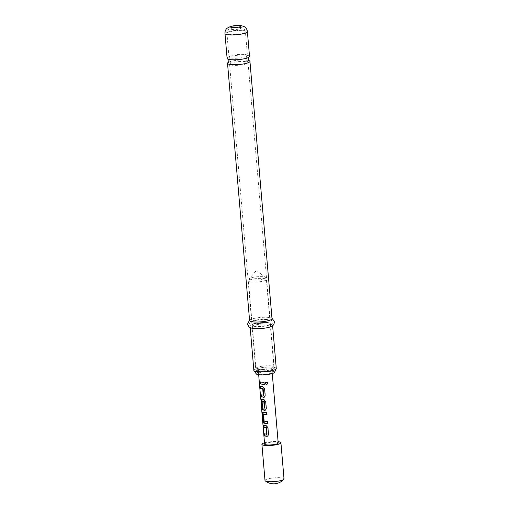 <?xml version="1.0" encoding="UTF-8"?>
<svg xmlns="http://www.w3.org/2000/svg" width="509" height="509" viewBox="0 0 509 509"><rect width="100%" height="100%" fill="white"/><g stroke="black" fill="none" stroke-linecap="round" stroke-linejoin="round"><path stroke-width="0.38" stroke-dasharray="2.54 1.91" d="M244.797 54.508A9.27 1.813 175.1 0 1 247.457 55.532A9.27 1.813 175.1 0 1 247.221 55.99A9.27 1.813 175.1 0 1 240.738 57.867A9.27 1.813 175.1 0 1 231.64 58.141A9.27 1.813 175.1 0 1 229.292 57.53A9.27 1.813 175.1 0 1 228.98 57.116A9.27 1.813 175.1 0 1 234.643 54.94A9.27 1.813 175.1 0 1 244.797 54.508M248.831 60.546A11.249 2.201 -4.9 0 0 248.392 60.418A11.249 2.201 -4.9 0 0 246.712 60.126A11.249 2.201 -4.9 0 0 228.891 62.092A11.249 2.201 -4.9 0 0 228.477 62.289M245.402 61.589A9.27 1.813 -4.9 0 0 236.31 61.863A9.27 1.813 -4.9 0 0 229.826 63.74A9.27 1.813 -4.9 0 0 229.591 64.198A9.27 1.813 -4.9 0 0 232.25 65.222A9.27 1.813 -4.9 0 0 242.405 64.789A9.27 1.813 -4.9 0 0 248.061 62.613A9.27 1.813 -4.9 0 0 247.756 62.2A9.27 1.813 -4.9 0 0 245.402 61.589M258.445 370.775A9.27 1.813 -4.9 0 0 268.103 370.418A9.27 1.813 -4.9 0 0 274.217 368.376A9.27 1.813 -4.9 0 0 274.262 368.166A9.27 1.813 -4.9 0 0 271.602 367.135A9.27 1.813 -4.9 0 0 261.441 367.574A9.27 1.813 -4.9 0 0 255.785 369.75A9.27 1.813 -4.9 0 0 255.862 369.954A9.27 1.813 -4.9 0 0 258.445 370.775M270.273 371.576A6.922 1.355 175.1 0 1 272.226 372.505A6.922 1.355 175.1 0 1 267.664 374.026A6.922 1.355 175.1 0 1 260.455 374.293A6.922 1.355 175.1 0 1 258.527 373.676A6.922 1.355 175.1 0 1 262.332 371.964A6.922 1.355 175.1 0 1 270.273 371.576M267.779 322.604A9.27 1.813 175.1 0 1 269.605 322.973A9.27 1.813 175.1 0 1 270.438 323.629A9.27 1.813 175.1 0 1 264.782 325.805A9.27 1.813 175.1 0 1 254.627 326.244A9.27 1.813 175.1 0 1 251.968 325.213A9.27 1.813 175.1 0 1 252.68 324.424A9.27 1.813 175.1 0 1 267.779 322.604M267.537 319.716A9.27 1.813 175.1 0 1 270.196 320.74A9.27 1.813 175.1 0 1 269.484 321.529A9.27 1.813 175.1 0 1 254.379 323.355A9.27 1.813 175.1 0 1 252.553 322.98A9.27 1.813 175.1 0 1 251.72 322.324A9.27 1.813 175.1 0 1 257.376 320.155A9.27 1.813 175.1 0 1 267.537 319.716M227.103 58.357A11.249 2.201 175.1 0 1 233.968 55.716A11.249 2.201 175.1 0 1 246.292 55.188A11.249 2.201 175.1 0 1 249.518 56.435M256.275 373.924A9.2 1.801 175.1 0 1 261.333 371.646A9.2 1.801 175.1 0 1 271.895 371.131A9.2 1.801 175.1 0 1 274.491 372.359M276.272 368.516A11.249 2.201 -4.9 0 0 273.047 367.269A11.249 2.201 -4.9 0 0 260.729 367.797A11.249 2.201 -4.9 0 0 253.857 370.437M252.089 328.311A11.249 2.201 175.1 0 1 250.161 327.268A11.249 2.201 175.1 0 1 257.026 324.634A11.249 2.201 175.1 0 1 269.344 324.099A11.249 2.201 175.1 0 1 272.57 325.346A11.249 2.201 175.1 0 1 270.852 326.702M249.588 320.606A11.249 2.201 175.1 0 1 251.312 319.251A11.249 2.201 175.1 0 1 268.777 317.438A11.249 2.201 175.1 0 1 270.075 317.641A11.249 2.201 175.1 0 1 272.003 318.685M263.923 425.384L263.891 425.04L266.404 425.499L268.109 427.382L268.707 434.374L267.829 436.067M264.674 434.107L264.642 433.763L266.551 434.355M263.115 412.455L266.837 412.525L266.799 414.53M263.796 414.326L264.292 420.905L267.588 421.248L267.543 423.253M262.001 399.47L264.177 399.52L265.883 401.404L266.481 408.396L265.603 410.089M262.339 409.503L261.645 398.897L262.167 407.334L264.305 408.161M262.663 401.117L263.096 406.92L262.32 406.653M260.583 386.414L260.551 386.07L263.064 386.535L264.769 388.412L265.367 395.404L264.489 397.096M261.333 395.137L261.302 394.799L263.21 395.385M260.22 382.151L260.188 381.807L264.241 382.284L264.203 384.289M260.296 371.608A6.814 1.33 175.1 0 1 258.343 370.851A6.814 1.33 175.1 0 1 262.504 369.254A6.814 1.33 175.1 0 1 269.974 368.936A6.814 1.33 175.1 0 1 271.927 369.687A6.814 1.33 175.1 0 1 266.71 371.443A6.814 1.33 175.1 0 1 263.783 371.691A6.814 1.33 175.1 0 1 260.296 371.608M264.515 442.824A9.544 1.864 175.1 0 1 278.099 441.659M265.004 480.515A9.544 1.864 175.1 0 1 267.836 478.918A9.544 1.864 175.1 0 1 281.286 477.83A9.544 1.864 175.1 0 1 284.022 478.886M264.623 444.128A6.814 1.33 175.1 0 1 268.784 442.525A6.814 1.33 175.1 0 1 276.253 442.206A6.814 1.33 175.1 0 1 278.207 442.964M261.715 407.639L260.786 399.336L261.645 398.897L260.99 398.916M260.188 381.807L259.539 381.896M265.399 382.704L267.282 382.354M263.064 386.535L262.689 386.675M260.551 386.07L259.902 386.166M261.302 394.799L260.653 394.889M262.167 407.334L261.486 407.404M262.148 407.181L261.467 407.245M262.364 407.289L261.709 407.308M264.177 399.52L263.802 399.66M262.377 399.31L261.798 399.425L262.377 399.31M263.096 406.92L262.529 407.041M262.606 401.238L262.04 401.359M264.375 421.051L263.815 421.178M264.292 420.905L263.726 421.026M263.738 414.447L263.172 414.568M266.404 425.499L266.029 425.639M263.891 425.04L263.242 425.13M264.642 433.763L263.993 433.859M242.761 30.737A9.27 1.813 175.1 0 1 245.421 31.762A9.27 1.813 175.1 0 1 239.758 33.938A9.27 1.813 175.1 0 1 229.604 34.377A9.27 1.813 175.1 0 1 226.944 33.346A9.27 1.813 175.1 0 1 232.607 31.17A9.27 1.813 175.1 0 1 242.761 30.737M239.459 27.486A5.115 0.999 175.1 0 1 239.408 28.911A5.115 0.999 175.1 0 1 232.206 29.497A5.115 0.999 175.1 0 1 232.257 28.071A5.115 0.999 175.1 0 1 239.459 27.486M224.978 33.518A11.249 2.201 175.1 0 1 231.843 30.877A11.249 2.201 175.1 0 1 244.161 30.349A11.249 2.201 175.1 0 1 247.387 31.596M251.032 282.018A8.997 1.756 175.1 0 1 248.449 281.019A8.997 1.756 175.1 0 1 253.946 278.913A8.997 1.756 175.1 0 1 263.802 278.487A8.997 1.756 175.1 0 1 266.385 279.486A8.997 1.756 175.1 0 1 260.888 281.592A8.997 1.756 175.1 0 1 251.032 282.018M263.07 276.756A8.201 1.603 -4.9 0 0 254.863 277.03A8.201 1.603 -4.9 0 0 249.225 278.735A8.201 1.603 -4.9 0 0 251.44 279.975A8.201 1.603 -4.9 0 0 261.162 279.46A8.201 1.603 -4.9 0 0 265.234 277.36A8.201 1.603 -4.9 0 0 263.07 276.756M271.297 365.895A8.997 1.756 -4.9 0 0 261.441 366.321A8.997 1.756 -4.9 0 0 255.944 368.427A8.997 1.756 -4.9 0 0 258.527 369.426A8.997 1.756 -4.9 0 0 268.383 369A8.997 1.756 -4.9 0 0 273.874 366.894A8.997 1.756 -4.9 0 0 271.297 365.895M247.756 62.2L246.063 59.216L247.221 55.99M229.826 63.74L230.984 60.514L229.292 57.53M228.98 57.116L226.944 33.346C227.574 30.425 228.395 28.962 229.4 28.956L230.742 28.358C234.121 27.416 237.309 27.104 240.293 27.422C242.297 28.046 243.805 27.142 245.421 31.762L247.457 55.532M272.226 372.505L274.217 368.376M270.438 323.629L274.262 368.166M252.553 322.98L254.176 323.304C258.343 323.985 268.237 322.579 269.484 321.529M253.787 326.581C258.903 327.115 264.343 326.549 270.107 324.869C274.408 322.591 273.829 320.759 268.37 319.372C265.38 319.048 260.284 319.003 253.724 320.543C251.306 321.262 249.983 321.993 249.747 322.738C249.416 324.857 248.844 325.645 253.787 326.581M269.605 322.973L267.988 322.655C263.821 321.974 253.921 323.374 252.68 324.424M248.061 62.613L270.196 320.74M248.157 57.638L248.57 57.441M250.161 327.268L250.199 327.72M251.312 319.251L249.55 320.161M270.075 317.641L271.965 318.24M272.57 325.346L272.614 325.798M228.649 59.311L228.21 59.184M229.591 64.198L251.72 322.324M251.968 325.213L255.785 369.75M258.527 373.676L255.862 369.954M263.783 371.691L260.144 371.602C256.918 370.558 257.579 371.907 255.944 368.427L248.449 281.019L249.225 278.735L256.568 270.355L265.234 277.36L266.385 279.486L273.874 366.894C273.505 368.707 273.142 369.572 272.799 369.489C271.838 369.998 272.639 370.418 266.71 371.443M258.343 370.851L258.674 374.719M271.927 369.687L272.258 373.555M261.461 399.228L262.199 407.849M263.229 414.447L263.579 414.371"/><path stroke-width="0.76" d="M228.477 62.289A11.249 2.201 -4.9 0 0 227.529 63.294A11.249 2.201 -4.9 0 0 230.755 64.541A11.249 2.201 -4.9 0 0 243.073 64.013A11.249 2.201 -4.9 0 0 249.944 61.373A11.249 2.201 -4.9 0 0 248.831 60.546M230.329 59.604A11.249 2.201 175.1 0 1 228.649 59.311A11.249 2.201 175.1 0 1 227.103 58.357L224.978 33.518A11.249 2.201 175.1 0 0 228.204 34.758A11.249 2.201 175.1 0 0 240.522 34.23A11.249 2.201 175.1 0 0 247.387 31.596L249.518 56.435A11.249 2.201 175.1 0 1 248.157 57.638A11.249 2.201 175.1 0 1 230.329 59.604M276.222 368.771L274.491 372.359A9.2 1.801 175.1 0 1 268.421 374.389A9.2 1.801 175.1 0 1 258.833 374.739A9.2 1.801 175.1 0 1 256.275 373.924L253.953 370.679A11.249 2.201 -4.9 0 0 257.083 371.685A11.249 2.201 -4.9 0 0 268.803 371.246A11.249 2.201 -4.9 0 0 276.222 368.771A11.249 2.201 -4.9 0 0 276.272 368.516L272.614 325.798M250.199 327.72L253.857 370.437A11.249 2.201 -4.9 0 0 253.953 370.679M271.965 318.24L274.663 321.79L273.6 324.927L270.852 326.702A11.249 2.201 175.1 0 1 253.387 328.515A11.249 2.201 175.1 0 1 252.089 328.311L249.073 327.032L247.495 324.118L249.55 320.161M249.944 61.373L272.003 318.685A11.249 2.201 175.1 0 1 265.132 321.325A11.249 2.201 175.1 0 1 252.814 321.853A11.249 2.201 175.1 0 1 249.588 320.606L227.529 63.294M267.74 383.156C267.04 384.836 266.201 384.912 265.221 383.385L265.348 382.787L267.371 382.431L267.581 383.035C266.964 384.709 266.207 384.779 265.31 383.245L265.399 382.704M266.945 434.215L266.551 434.355L266.099 427.764L263.414 427.127L263.242 425.13L266.029 425.639L267.912 427.522L268.51 434.521L267.721 436.124L266.951 436.366L264.165 435.857L263.993 433.859L267.04 434.088L266.481 427.624L264.063 427.038L263.891 425.04M267.829 436.067L264.165 435.857M267.009 414.523L263.172 414.568L263.815 421.178L267.384 421.395L267.556 423.393L264.731 423.291L263.834 423.144L262.886 421L262.288 414.008C262.173 412.914 262.383 412.385 262.918 412.417L266.64 412.672L266.811 414.67L263.172 414.568M267.759 423.253L263.834 423.144M260.99 398.916L261.486 407.404L263.427 408.084L264.788 407.887L264.235 401.429L262.04 401.359L262.529 407.041L261.664 406.748L261.174 401.016C261.06 399.928 261.27 399.393 261.798 399.425L263.802 399.66L265.685 401.544L266.283 408.542L265.494 410.146L264.725 410.388L261.658 409.516L264.623 444.128A6.814 1.33 175.1 0 0 266.582 444.879A6.814 1.33 175.1 0 0 274.046 444.561A6.814 1.33 175.1 0 0 278.207 442.964L272.258 373.555M265.603 410.089L261.664 409.567L261.709 407.308M263.096 406.92L262.32 406.653L261.83 400.927L262.377 399.31M263.605 395.245L263.21 395.385L262.759 388.8L260.074 388.163L259.902 386.166L262.689 386.675L264.572 388.558L265.17 395.55L264.381 397.16L260.818 396.886L260.653 394.889L263.694 395.118L263.14 388.66L260.723 388.068L260.551 386.07M264.489 397.096L261.473 396.797L261.302 394.799M264.413 384.282L259.705 383.901L259.539 381.896L264.044 382.431L264.216 384.429L259.705 383.901M278.099 441.659A9.544 1.864 175.1 0 1 278.188 441.672A9.544 1.864 175.1 0 1 280.923 442.728A9.544 1.864 175.1 0 1 275.102 444.968A9.544 1.864 175.1 0 1 264.648 445.413A9.544 1.864 175.1 0 1 261.906 444.357A9.544 1.864 175.1 0 1 264.515 442.824M280.923 442.728L284.022 478.886A9.544 1.864 175.1 0 1 283.857 479.281A9.544 1.864 175.1 0 1 281.197 480.483A9.544 1.864 175.1 0 1 267.747 481.571A9.544 1.864 175.1 0 1 265.24 480.878A9.544 1.864 175.1 0 1 265.004 480.515L261.906 444.357M264.699 408.014L264.305 408.161L263.853 401.569L262.04 401.359M260.36 383.805L260.188 381.807M267.282 382.354L267.581 383.035M260.723 388.068L260.074 388.163M263.026 388.52L262.631 388.66M263.14 388.66L262.759 388.8M261.473 396.797L260.818 396.886M263.98 397.255L263.611 397.395M262.339 409.503L262.199 407.849M265.094 410.248L264.725 410.388M261.83 400.927L261.174 401.016M262.32 406.653L261.664 406.748M264.126 401.289L263.726 401.429M264.235 401.429L263.853 401.569M264.406 423.024L263.541 420.911L262.943 413.912L262.288 414.008M262.943 413.912L263.49 412.296M263.541 420.911L262.886 421M263.796 414.326L263.242 414.447M264.063 427.038L263.414 427.127M266.372 427.484L265.972 427.63M266.481 427.624L266.099 427.764M264.814 435.761L264.642 433.763M267.327 436.219L266.951 436.366M232.04 27.562A5.115 0.999 175.1 0 1 232.091 26.137A5.115 0.999 175.1 0 1 239.294 25.558A5.115 0.999 175.1 0 1 239.243 26.977A5.115 0.999 175.1 0 1 232.04 27.562M228.891 62.092L228.433 62.333L229.012 60.679L228.159 59.152M248.392 60.418L248.888 60.577L248.029 59.05L248.615 57.396M247.387 31.596C247.119 29.299 245.968 27.581 243.932 26.443L240.522 25.456L230.921 26.233L226.957 28.326C225.506 29.77 224.844 31.501 224.978 33.518M265.24 480.878A13.635 13.635 0 0 0 283.857 479.281M258.674 374.719L260.78 399.285M263.255 395.378L263.637 395.239M264.349 408.148L264.731 408.008M263.229 414.447L263.579 414.371M266.595 434.342L266.977 434.202"/></g></svg>
